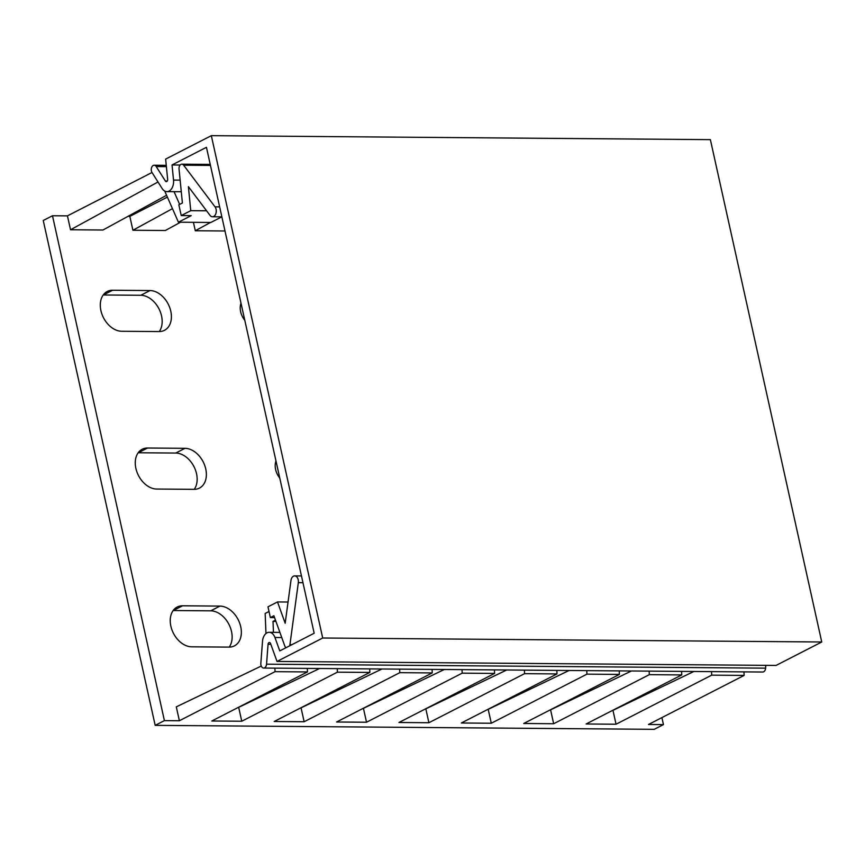<?xml version="1.0" encoding="UTF-8"?>
<svg xmlns="http://www.w3.org/2000/svg" width="865" height="865" viewBox="0 0 865 865"><rect width="100%" height="100%" fill="white"/><g stroke="black" fill="none" stroke-linecap="round" stroke-linejoin="round"><path stroke-width="1.3" d="M661.898 717.604L663.455 724.611L654.221 729.336L155.181 725.357L43.25 220.478L52.484 215.753L67.448 215.872L152.013 172.492M138.184 452.763A21.668 15.321 -117.2 0 1 138.335 452.763L175.757 453.055A21.668 15.321 -117.2 0 1 193.987 466.657A21.668 15.321 -117.2 0 1 194.236 489.341M103.205 294.987A21.668 15.321 -117.2 0 1 103.357 294.987L140.79 295.279A21.668 15.321 -117.2 0 1 159.009 308.892A21.668 15.321 -117.2 0 1 159.257 331.565M173.162 610.528A21.668 15.321 -117.2 0 1 173.314 610.528L210.736 610.831A21.668 15.321 -117.2 0 1 228.965 624.433A21.668 15.321 -117.2 0 1 229.214 647.117M155.181 725.357L164.404 720.621L52.484 215.753M655.432 688.421L655.735 689.794M743.987 671.878L744.127 675.414L648.48 724.492L663.455 724.611M693.871 671.478L612.971 710.349L616.042 724.232L586.102 723.983L681.75 674.916L681.609 671.381M631.482 670.981L550.583 709.841L553.665 723.735L523.725 723.486L619.372 674.419L619.232 670.883M569.105 670.483L488.206 709.343L491.288 723.237L461.337 722.989L556.984 673.922L556.844 670.386M506.728 669.986L425.829 708.846L428.899 722.729L398.96 722.491L494.607 673.424L494.466 669.888M444.34 669.488L363.441 708.349L366.522 722.232L336.582 721.994L432.23 672.927L432.089 669.391M381.962 668.991L301.063 707.851L304.145 721.734L274.194 721.496L369.842 672.429L369.701 668.894M319.585 668.494L238.686 707.354L241.757 721.237L211.817 720.999L307.464 671.932L275.027 671.673L274.886 668.137M164.404 720.621L179.379 720.74L176.298 706.856L261.262 666.05M166.577 195.274L102.967 230.014L70.53 229.755L67.448 215.872M127.977 216.347L129.837 216.369L132.907 230.252L165.345 230.512L180.536 222.208M193.425 222.316L195.295 230.75L224.987 230.987M191.63 646.815A21.668 15.321 -117.2 0 1 171.919 629.796A21.668 15.321 -117.2 0 1 177.195 607.025A21.668 15.321 -117.2 0 1 182.537 605.792L219.97 606.095A21.668 15.321 -117.2 0 1 239.681 623.124A21.668 15.321 -117.2 0 1 234.404 645.885A21.668 15.321 -117.2 0 1 229.063 647.117L191.63 646.815M244.795 320.299A15.008 10.607 -117.2 0 1 241.011 303.226M112.591 290.251L150.013 290.554A21.668 15.321 -117.2 0 1 169.724 307.572A21.668 15.321 -117.2 0 1 164.447 330.344A21.668 15.321 -117.2 0 1 159.106 331.565L121.684 331.273A21.668 15.321 -117.2 0 1 101.973 314.244A21.668 15.321 -117.2 0 1 107.238 291.483A21.668 15.321 -117.2 0 1 112.591 290.251L103.357 294.987M156.662 489.049A21.668 15.321 -117.2 0 1 136.951 472.02A21.668 15.321 -117.2 0 1 142.217 449.249A21.668 15.321 -117.2 0 1 147.558 448.027L184.991 448.319A21.668 15.321 -117.2 0 1 204.702 465.348A21.668 15.321 -117.2 0 1 199.426 488.109A21.668 15.321 -117.2 0 1 194.084 489.341L156.662 489.049M279.773 478.075A15.008 10.607 -117.2 0 1 275.989 461.002M129.837 216.369L167.378 197.101M210.487 222.446L195.295 230.75M172.459 208.649L132.907 230.252M158.003 181.985L70.53 229.755M711.549 671.618L711.69 675.154L616.042 724.232M269.015 611.501L265.166 613.469L265.966 633.526M288.045 602.029L277.503 601.943L267.977 606.83L270.356 617.567L273.891 615.739L284.758 645.874A4.195 2.779 -89.5 0 0 286.045 647.68M275.946 621.416L273.016 621.394L275.481 620.129M274.562 617.599L270.356 617.567M744.127 675.414L711.69 675.154M681.75 674.916L649.312 674.657L553.665 723.735M649.172 671.121L649.312 674.657M619.372 674.419L586.935 674.159L491.288 723.237M586.794 670.624L586.935 674.159M556.984 673.922L524.547 673.662L428.899 722.729M524.406 670.126L524.547 673.662M494.607 673.424L462.17 673.165L366.522 722.232M462.029 669.629L462.17 673.165M432.23 672.927L399.792 672.667L304.145 721.734M399.652 669.132L399.792 672.667M369.842 672.429L337.404 672.17L241.757 721.237M337.264 668.634L337.404 672.17M307.324 668.396L307.464 671.932M273.459 632.347L273.016 621.394M275.027 671.673L179.379 720.74M174.049 191.673L179.65 204.421M164.718 191.046L178.428 222.197L191.208 215.634L181.228 215.558L190.754 210.671L188.397 186.667L210.022 215.363A5.666 3.763 -89.5 0 0 212.476 216.758A5.666 3.763 -89.5 0 0 216.023 213.104A5.666 3.763 -89.5 0 0 215.017 206.832L183.639 165.215A4.195 2.779 -89.5 0 0 181.834 164.177A4.195 2.779 -89.5 0 0 179.044 169.021L182.396 203.005L178.85 204.821L181.228 215.558M289.656 645.831A4.195 2.779 -89.5 0 0 289.937 644.663L298.328 582.653A5.666 3.763 -89.5 0 0 294.695 575.895A5.666 3.763 -89.5 0 0 290.964 580.458L285.18 623.222L277.503 601.943M221.818 216.834L210.865 222.456L178.428 222.197M206.584 210.79L190.754 210.671M165.366 181.012A2 1.33 90.5 0 0 166.307 181.628A2 1.33 90.5 0 0 167.637 179.315L165.648 159.095L211.33 135.664L710.381 139.643L821.75 641.992L776.056 665.434L277.016 661.444L270.55 643.517A2 1.33 90.5 0 0 269.404 642.49A2 1.33 90.5 0 0 268.063 644.274L266.55 664.179A4.336 2.876 90.5 0 1 263.663 668.05A4.336 2.876 90.5 0 1 260.841 663.25L262.517 641.235A10.002 6.628 90.5 0 1 269.188 632.315A10.002 6.628 90.5 0 1 274.94 637.494L279.773 650.902L314.168 633.245L206.443 147.31L172.038 164.956L173.53 180.082A10.002 6.628 90.5 0 1 166.891 191.619A10.002 6.628 90.5 0 1 162.155 188.538L152.056 172.567A4.336 2.876 90.5 0 1 151.516 167.853A4.336 2.876 90.5 0 1 154.175 165.237A4.336 2.876 90.5 0 1 156.23 166.567L165.366 181.012L167.269 181.023M277.016 661.444L322.699 638.013L211.33 135.664M765.806 665.347L765.601 668.158A4.336 2.876 90.5 0 1 762.703 672.029L263.663 668.05M322.699 638.013L821.75 641.992M172.038 164.956L180.147 165.02M173.314 610.528L182.537 605.792M210.736 610.831L219.97 606.095M298.328 582.653L302.966 582.696M291.883 644.685L289.937 644.663M215.017 206.832L219.645 206.865M210.454 165.431L183.639 165.215M140.79 295.279L150.013 290.554M138.335 452.763L147.558 448.027M175.757 453.055L184.991 448.319M268.063 644.274L270.832 644.295M266.55 664.179L765.601 668.158M274.94 637.494L281.752 637.548M173.53 180.082L180.136 180.125M156.23 166.567L166.394 166.642M301.463 575.949L294.695 575.895M212.476 216.758L221.851 216.834M210.227 164.404L181.834 164.177M269.188 632.315L279.903 632.391M166.891 191.619L181.282 191.727M154.175 165.237L166.264 165.334"/></g></svg>
